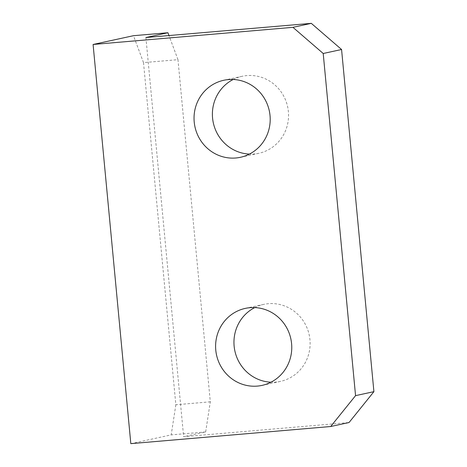 <?xml version="1.0" encoding="UTF-8"?>
<svg xmlns="http://www.w3.org/2000/svg" width="467" height="467" viewBox="0 0 467 467"><rect width="100%" height="100%" fill="white"/><g stroke="black" fill="none" stroke-linecap="round" stroke-linejoin="round"><path stroke-width="0.35" stroke-dasharray="2.33 1.75" d="M254.754 307.584A39.403 38.02 77.7 0 1 263.674 304.396A39.403 38.02 77.7 0 1 286.954 306.936A39.403 38.02 77.7 0 1 309.965 347.039A39.403 38.02 77.7 0 1 280.398 381.405A39.403 38.02 77.7 0 1 270.959 382.204M233.191 79.478A39.403 38.02 77.7 0 1 242.11 76.296A39.403 38.02 77.7 0 1 265.396 78.835A39.403 38.02 77.7 0 1 288.402 118.933A39.403 38.02 77.7 0 1 258.835 153.299A39.403 38.02 77.7 0 1 249.401 154.098M145.902 37.529L183.636 436.709L349.042 422.53M210.308 401.818L175.849 404.772L143.509 62.619L177.968 59.665L210.308 401.818L205.661 431.928L183.636 436.709M130.824 443.65L171.202 434.882L205.661 431.928M175.849 404.772L171.202 434.882M143.509 62.619L133.469 35.696M177.968 59.665L168.972 35.55M245.321 308.383L263.674 304.396M262.045 385.392L280.398 381.405M240.482 157.286L258.835 153.299M223.757 80.277L242.11 76.296"/><path stroke-width="0.7" d="M238.76 382.852A39.403 38.02 77.7 0 1 215.754 342.749A39.403 38.02 77.7 0 1 245.321 308.383A39.403 38.02 77.7 0 1 268.601 310.923A39.403 38.02 77.7 0 1 291.612 351.026A39.403 38.02 77.7 0 1 262.045 385.392A39.403 38.02 77.7 0 1 238.76 382.852M270.959 382.204A39.403 38.02 77.7 0 1 257.113 378.865A39.403 38.02 77.7 0 1 233.973 343.665A39.403 38.02 77.7 0 1 254.754 307.584M247.037 82.817A39.403 38.02 77.7 0 1 270.049 122.92A39.403 38.02 77.7 0 1 240.482 157.286A39.403 38.02 77.7 0 1 217.196 154.746A39.403 38.02 77.7 0 1 194.19 114.648A39.403 38.02 77.7 0 1 223.757 80.277A39.403 38.02 77.7 0 1 247.037 82.817M249.401 154.098A39.403 38.02 77.7 0 1 235.555 150.759A39.403 38.02 77.7 0 1 212.409 115.559A39.403 38.02 77.7 0 1 233.191 79.478M330.683 426.517L349.042 422.53L373.909 391.655L355.556 395.642L330.683 426.517L130.824 443.65L93.091 44.47L133.469 35.696L167.927 32.743L145.902 37.529L311.308 23.35L341.57 49.502L373.909 391.655M355.556 395.642L323.211 53.489L292.949 27.337L93.091 44.47M323.211 53.489L341.57 49.502M292.949 27.337L311.308 23.35M168.972 35.55L167.927 32.743"/></g></svg>

